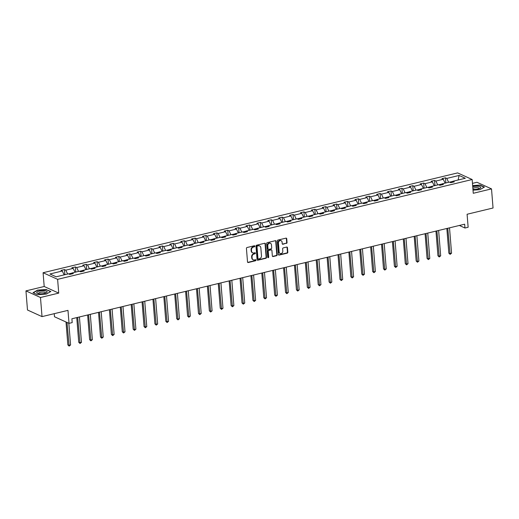 <?xml version="1.0" encoding="UTF-8"?>
<svg xmlns="http://www.w3.org/2000/svg" width="519" height="519" viewBox="0 0 519 519"><rect width="100%" height="100%" fill="white"/><g stroke="black" fill="none" stroke-linecap="round" stroke-linejoin="round"><path stroke-width="0.78" d="M254.855 246.168A0.551 0.467 114.5 0 0 254.336 245.759L247.057 247.511A0.785 0.662 114.5 0 0 246.434 248.426L247.518 261.933A0.785 0.662 114.5 0 0 248.264 262.523L255.543 260.772A0.551 0.467 114.5 0 0 255.458 259.721L254.518 259.948A2.524 2.128 114.5 0 1 253.278 259.837A2.524 2.128 114.5 0 1 252.13 258.073L252.039 256.944A2.524 2.128 114.5 0 1 254.038 254.018L254.978 253.791A0.551 0.467 114.5 0 0 254.894 252.74L253.953 252.967A2.524 2.128 114.5 0 1 252.714 252.857A2.524 2.128 114.5 0 1 251.566 251.092L251.475 249.963A2.524 2.128 114.5 0 1 253.473 247.038L254.42 246.81A0.551 0.467 114.5 0 0 254.855 246.168M252.526 252.759A2.524 2.128 114.5 0 1 252.325 252.682A2.524 2.128 114.5 0 1 251.177 250.911L251.086 249.788A2.524 2.128 114.5 0 1 253.084 246.856L254.025 246.629A0.551 0.467 114.5 0 0 254.381 245.747M247.699 262.361A0.785 0.662 114.5 0 0 247.868 262.342L255.147 260.59A0.551 0.467 114.5 0 0 255.504 259.708M253.084 259.74A2.524 2.128 114.5 0 1 252.883 259.662A2.524 2.128 114.5 0 1 251.734 257.891L251.644 256.769A2.524 2.128 114.5 0 1 253.642 253.836L254.589 253.609A0.551 0.467 114.5 0 0 254.946 252.727M42.02 316.616L27.488 310.005L25.95 290.887L40.482 297.504L42.02 316.616L67.976 310.368L69.021 323.369L72.193 322.604L71.888 318.776L464.654 224.195L464.966 228.016L468.138 227.251L467.094 214.256L493.05 208.002L491.512 188.89L476.98 182.273L472.465 183.363M286.417 243.424A0.785 0.662 114.5 0 0 287.039 242.509L286.735 238.721A0.785 0.662 114.5 0 0 285.995 238.137L277.912 240.083A0.785 0.662 114.5 0 0 277.289 240.998L278.372 254.505A0.785 0.662 114.5 0 0 279.118 255.089L287.202 253.142A0.785 0.662 114.5 0 0 287.824 252.228L287.455 247.654A0.785 0.662 114.5 0 0 286.709 247.063L283.251 247.9A0.785 0.662 114.5 0 0 282.628 248.815L282.81 251.086A2.108 1.778 114.5 0 1 281.992 253.084A2.108 1.778 114.5 0 1 280.104 253.447A2.108 1.778 114.5 0 1 279.144 251.968L278.431 243.074A2.108 1.778 114.5 0 1 279.254 241.076A2.108 1.778 114.5 0 1 281.136 240.712A2.108 1.778 114.5 0 1 282.096 242.191L282.213 243.671A0.785 0.662 114.5 0 0 282.959 244.261L286.027 243.249A0.785 0.662 114.5 0 0 286.65 242.334L286.345 238.539A0.785 0.662 114.5 0 0 286.164 238.117M40.482 297.504L58.725 293.112L57.615 279.345L472.16 179.516L473.263 193.282L491.512 188.89M265.436 243.852A0.785 0.662 114.5 0 0 264.69 243.262L256.613 245.208A0.785 0.662 114.5 0 0 255.984 246.123L257.074 259.636A0.785 0.662 114.5 0 0 257.82 260.22L265.897 258.274A0.785 0.662 114.5 0 0 266.526 257.359L265.436 243.852L265.047 243.671A0.785 0.662 114.5 0 0 264.865 243.249M267.259 242.645L275.342 240.699A0.785 0.662 114.5 0 1 276.089 241.283L277.172 254.797A0.785 0.662 114.5 0 1 276.549 255.711L273.091 256.542A0.785 0.662 114.5 0 1 272.345 255.958L271.904 250.476A0.785 0.662 114.5 0 0 271.158 249.892L268.868 250.443A0.785 0.662 114.5 0 0 268.239 251.358L268.699 257.067A0.551 0.467 114.5 0 1 267.739 257.294L266.636 243.56A0.785 0.662 114.5 0 1 267.259 242.645M452.36 182.305L452.957 181.241L454.274 181.845L450.784 182.682L449.467 182.085L442.071 183.869L443.388 184.466L439.898 185.302L438.587 184.706L431.192 186.49L432.502 187.087L429.018 187.923L427.701 187.327L420.306 189.111L421.616 189.707L418.132 190.544L416.815 189.948L409.42 191.732L410.737 192.328L407.246 193.172L405.929 192.568L398.534 194.353L399.851 194.949L396.36 195.793L395.043 195.189L387.648 196.973L388.965 197.57L385.474 198.414L384.157 197.81L376.762 199.594L378.079 200.191L374.588 201.035L373.278 200.431L365.876 202.215L367.193 202.812L363.702 203.656L362.392 203.052L354.996 204.836L356.306 205.433L352.823 206.277L351.506 205.673L344.11 207.457L345.427 208.054L341.937 208.898L340.62 208.301L333.224 210.078L334.541 210.675L331.051 211.518L329.734 210.922L322.338 212.699L323.655 213.296L320.165 214.139L318.848 213.543L311.452 215.32L312.769 215.917L309.279 216.76L307.962 216.163L300.566 217.941L301.883 218.544L298.393 219.381L297.082 218.784L289.68 220.562L290.997 221.165L287.507 222.002L286.196 221.405L278.8 223.183L280.111 223.786L276.627 224.623L275.31 224.026L267.914 225.804L269.231 226.407L265.741 227.244L264.424 226.647L257.028 228.425L258.345 229.028L254.855 229.865L253.538 229.268L246.142 231.046L247.459 231.649L243.969 232.486L242.652 231.889L235.256 233.673L236.573 234.27L233.083 235.107L231.766 234.51L224.37 236.294L225.687 236.891L222.197 237.728L220.886 237.131L213.491 238.915L214.801 239.512L211.311 240.349L210 239.752L202.605 241.536L203.915 242.133L200.431 242.976L199.114 242.373L191.719 244.157L193.036 244.754L189.545 245.597L188.228 244.994L180.833 246.778L182.15 247.375L178.659 248.218L177.342 247.615L169.947 249.399L171.264 249.996L167.773 250.839L166.456 250.236L159.061 252.02L160.377 252.617L156.887 253.46L155.57 252.857L148.175 254.641L149.491 255.238L146.001 256.081L144.691 255.478L137.295 257.262L138.605 257.859L135.122 258.702L133.805 258.105L126.409 259.883L127.719 260.48L124.236 261.323L122.919 260.726L115.523 262.504L116.84 263.101L113.35 263.944L112.033 263.347L104.637 265.125L105.954 265.722L102.464 266.565L101.147 265.968L93.751 267.746L95.068 268.349L91.578 269.186L90.261 268.589L82.865 270.367L84.182 270.97L80.692 271.807L79.375 271.21L71.979 272.988L73.296 273.591L69.805 274.428L68.495 273.831L56.143 276.802L49.941 273.98L62.286 271.002L60.976 270.405L64.46 269.569L65.777 270.165L73.173 268.381L71.856 267.785L75.346 266.948L76.663 267.545L84.059 265.76L82.742 265.164L86.232 264.32L87.549 264.924L94.945 263.139L93.628 262.543L97.118 261.699L98.435 262.303L105.831 260.519L104.514 259.922L108.004 259.078L109.314 259.682L116.717 257.898L115.4 257.301L118.89 256.457L120.2 257.061L127.596 255.277L126.286 254.68L129.769 253.836L131.086 254.44L138.482 252.656L137.165 252.059L140.655 251.215L141.972 251.819L149.368 250.035L148.051 249.438L151.542 248.595L152.858 249.191L160.254 247.414L158.937 246.817L162.428 245.974L163.745 246.57L171.14 244.793L169.823 244.196L173.314 243.353L174.631 243.949L182.026 242.172L180.709 241.575L184.2 240.732L185.51 241.329L192.912 239.551L191.595 238.948L195.086 238.111L196.396 238.708L203.792 236.93L202.481 236.327L205.965 235.49L207.282 236.087L214.678 234.309L213.361 233.706L216.851 232.869L218.168 233.466L225.564 231.688L224.247 231.085L227.737 230.248L229.054 230.845L236.45 229.067L235.133 228.464L238.623 227.627L239.94 228.224L247.336 226.446L246.019 225.843L249.509 225.006L250.826 225.603L258.222 223.819L256.905 223.222L260.395 222.385L261.706 222.982L269.102 221.198L267.791 220.601L271.275 219.764L272.592 220.361L279.988 218.577L278.677 217.98L282.161 217.143L283.478 217.74L290.874 215.956L289.557 215.359L293.047 214.516L294.364 215.119L301.76 213.335L300.443 212.738L303.933 211.895L305.25 212.498L312.646 210.714L311.329 210.117L314.819 209.274L316.136 209.877L323.532 208.093L322.215 207.496L325.705 206.653L327.022 207.256L334.418 205.472L333.101 204.875L336.591 204.032L337.901 204.635L345.297 202.851L343.987 202.254L347.471 201.411L348.787 202.014L356.183 200.23L354.873 199.633L358.357 198.79L359.673 199.387L367.069 197.609L365.752 197.012L369.243 196.169L370.56 196.766L377.955 194.988L376.638 194.391L380.129 193.548L381.446 194.145L388.841 192.367L387.524 191.771L391.015 190.927L392.332 191.524L399.727 189.746L398.41 189.143L401.901 188.306L403.211 188.903L410.613 187.125L409.296 186.522L412.787 185.685L414.097 186.282L421.493 184.505L420.182 183.901L423.666 183.064L424.983 183.661L432.379 181.884L431.068 181.28L434.552 180.443L435.869 181.04L443.265 179.263L441.948 178.659L445.438 177.822L446.755 178.419L459.107 175.448L465.309 178.27L452.957 181.241M57.615 279.345L43.09 272.728L457.628 172.905L472.16 179.516M442.006 183.986L438.73 184.77M445.127 183.129L443.265 179.263M437.731 184.913L435.869 181.04M441.474 184.926L442.071 183.869M431.12 186.606L427.851 187.391M434.241 185.75L432.379 181.884M426.845 187.534L424.983 183.661M430.588 187.547L431.192 186.49M420.234 189.227L416.965 190.019M423.361 188.371L421.493 184.505M415.966 190.155L414.097 186.282M419.702 190.168L420.306 189.111M409.348 191.848L406.079 192.64M412.475 190.992L410.613 187.125M405.079 192.776L403.211 188.903M408.816 192.789L409.42 191.732M398.469 194.469L395.193 195.261M401.589 193.613L399.727 189.746M394.193 195.397L392.332 191.524M397.937 195.41L398.534 194.353M387.583 197.09L384.307 197.882M390.703 196.234L388.841 192.367M383.307 198.018L381.446 194.145M387.051 198.031L387.648 196.973M376.697 199.711L373.421 200.503M379.817 198.855L377.955 194.988M372.421 200.639L370.56 196.766M376.165 200.652L376.762 199.594M365.811 202.332L362.534 203.124M368.931 201.482L367.069 197.609M361.535 203.26L359.673 199.387M365.279 203.273L365.876 202.215M354.925 204.953L351.655 205.745M358.052 204.103L356.183 200.23M350.649 205.881L348.787 202.014M354.393 205.894L354.996 204.836M344.039 207.574L340.769 208.366M347.166 206.724L345.297 202.851M339.77 208.502L337.901 204.635M343.507 208.515L344.11 207.457M333.159 210.195L329.883 210.986M336.28 209.345L334.418 205.472M328.884 211.123L327.022 207.256M332.627 211.136L333.224 210.078M322.273 212.816L318.997 213.607M325.394 211.966L323.532 208.093M317.998 213.744L316.136 209.877M321.741 213.763L322.338 212.699M311.387 215.443L308.111 216.228M314.508 214.587L312.646 210.714M307.112 216.365L305.25 212.498M310.855 216.384L311.452 215.32M300.501 218.064L297.225 218.849M303.621 217.208L301.76 213.335M296.226 218.986L294.364 215.119M299.969 219.005L300.566 217.941M289.615 220.685L286.339 221.47M292.735 219.829L290.874 215.956M285.34 221.607L283.478 217.74M289.083 221.626L289.68 220.562M278.729 223.306L275.459 224.091M281.856 222.45L279.988 218.577M274.454 224.227L272.592 220.361M278.197 224.247L278.8 223.183M267.843 225.927L264.573 226.712M270.97 225.071L269.102 221.198M263.574 226.855L261.706 222.982M267.311 226.868L267.914 225.804M256.963 228.548L253.687 229.333M260.084 227.692L258.222 223.819M252.688 229.476L250.826 225.603M256.431 229.489L257.028 228.425M246.077 231.169L242.801 231.954M249.198 230.313L247.336 226.446M241.802 232.097L239.94 228.224M245.545 232.11L246.142 231.046M235.191 233.79L231.915 234.575M238.312 232.934L236.45 229.067M230.916 234.718L229.054 230.845M234.659 234.731L235.256 233.673M224.305 236.411L221.029 237.196M227.426 235.555L225.564 231.688M220.03 237.339L218.168 233.466M223.773 237.352L224.37 236.294M213.419 239.032L210.143 239.823M216.54 238.176L214.678 234.309M209.144 239.96L207.282 236.087M212.887 239.973L213.491 238.915M202.533 241.653L199.264 242.444M205.66 240.797L203.792 236.93M198.258 242.581L196.396 238.708M202.001 242.594L202.605 241.536M191.647 244.274L188.378 245.065M194.774 243.417L192.912 239.551M187.378 245.202L185.51 241.329M191.115 245.215L191.719 244.157M180.768 246.895L177.492 247.686M183.888 246.038L182.026 242.172M176.492 247.823L174.631 243.949M180.236 247.835L180.833 246.778M169.882 249.516L166.605 250.307M173.002 248.659L171.14 244.793M165.606 250.443L163.745 246.57M169.35 250.456L169.947 249.399M158.996 252.137L155.719 252.928M162.116 251.28L160.254 247.414M154.72 253.064L152.858 249.191M158.464 253.077L159.061 252.02M148.11 254.758L144.833 255.549M151.23 253.908L149.368 250.035M143.834 255.685L141.972 251.819M147.578 255.698L148.175 254.641M137.224 257.379L133.954 258.17M140.344 256.529L138.482 252.656M132.948 258.306L131.086 254.44M136.692 258.319L137.295 257.262M126.338 260L123.068 260.791M129.465 259.15L127.596 255.277M122.069 260.927L120.2 257.061M125.806 260.94L126.409 259.883M115.452 262.62L112.182 263.412M118.579 261.771L116.717 257.898M111.183 263.548L109.314 259.682M114.92 263.568L115.523 262.504M104.572 265.248L101.296 266.033M107.693 264.392L105.831 260.519M100.297 266.169L98.435 262.303M104.04 266.189L104.637 265.125M93.686 267.869L90.41 268.654M96.806 267.013L94.945 263.139M89.411 268.79L87.549 264.924M93.154 268.81L93.751 267.746M82.8 270.49L79.524 271.275M85.92 269.633L84.059 265.76M78.525 271.411L76.663 267.545M82.268 271.431L82.865 270.367M71.914 273.111L68.638 273.896M75.034 272.254L73.173 268.381M67.639 274.032L65.777 270.165M71.382 274.051L71.979 272.988M64.148 274.875L62.286 271.002M54.242 313.677L54.489 316.752L69.021 323.369M58.725 293.112L44.199 286.494L25.95 290.887M44.199 286.494L43.09 272.728M459.367 225.467L464.966 228.016M452.892 181.365L449.616 182.15M448.617 182.292L446.755 178.419M459.107 175.448L458.108 180.002M64.875 274.7L64.46 269.569M75.761 272.079L75.346 266.948M86.647 269.458L86.232 264.32M97.533 266.837L97.118 261.699M108.413 264.216L108.004 259.078M119.299 261.595L118.89 256.457M130.185 258.975L129.769 253.836M141.071 256.354L140.655 251.215M151.957 253.733L151.542 248.595M162.843 251.112L162.428 245.974M173.722 248.491L173.314 243.353M184.608 245.87L184.2 240.732M195.494 243.242L195.086 238.111M206.38 240.621L205.965 235.49M217.266 238L216.851 232.869M228.152 235.379L227.737 230.248M239.038 232.759L238.623 227.627M249.918 230.138L249.509 225.006M260.804 227.517L260.395 222.385M271.69 224.896L271.275 219.764M282.576 222.275L282.161 217.143M293.462 219.654L293.047 214.516M304.348 217.033L303.933 211.895M315.234 214.412L314.819 209.274M326.114 211.791L325.705 206.653M337 209.17L336.591 204.032M347.886 206.549L347.471 201.411M358.772 203.928L358.357 198.79M369.658 201.307L369.243 196.169M380.544 198.686L380.129 193.548M391.43 196.065L391.015 190.927M402.309 193.444L401.901 188.306M413.195 190.817L412.787 185.685M424.081 188.196L423.666 183.064M434.967 185.575L434.552 180.443M445.853 182.954L445.438 177.822M46.483 289.479L37.563 290.102L33.015 292.722L37.394 294.714L46.314 294.085L50.856 291.47L46.509 289.784M473.017 190.155L479.9 189.675L484.448 187.054L480.069 185.062L472.647 185.581M257.255 260.058A0.785 0.662 114.5 0 0 257.424 260.038L265.507 258.092A0.785 0.662 114.5 0 0 266.13 257.177L265.047 243.671M257.45 246.077A0.551 0.467 114.5 0 0 257.009 246.72L257.962 258.579A0.551 0.467 114.5 0 0 258.488 258.987L259.481 258.747A2.524 2.128 114.5 0 0 261.479 255.822L260.823 247.712A2.524 2.128 114.5 0 0 259.682 245.948A2.524 2.128 114.5 0 0 258.443 245.837L257.054 245.902A0.551 0.467 114.5 0 0 256.62 246.538L257.009 246.72M258.215 258.968L257.826 258.786A0.551 0.467 114.5 0 1 257.573 258.397L256.62 246.538M259.481 245.87A2.524 2.128 114.5 0 0 259.286 245.766A2.524 2.128 114.5 0 0 258.047 245.662L258.443 245.837M257.054 245.902L258.047 245.662M272.527 256.38A0.785 0.662 114.5 0 0 272.696 256.367L276.16 255.53A0.785 0.662 114.5 0 0 276.783 254.615L275.693 241.108A0.785 0.662 114.5 0 0 275.518 240.68M271.547 249.924L271.152 249.749A0.785 0.662 114.5 0 0 270.769 249.71L268.472 250.268A0.785 0.662 114.5 0 0 267.849 251.183L268.31 256.886L268.699 257.067M267.823 257.534A0.551 0.467 114.5 0 0 268.31 256.886M271.45 244.793A2.108 1.778 114.5 0 0 270.49 243.314A2.108 1.778 114.5 0 0 268.602 243.677A2.108 1.778 114.5 0 0 267.785 245.675L268.038 248.809A0.785 0.662 114.5 0 0 268.784 249.392L271.074 248.841A0.785 0.662 114.5 0 0 271.703 247.926L271.45 244.793M270.289 243.242A2.108 1.778 114.5 0 0 270.094 243.139A2.108 1.778 114.5 0 0 268.213 243.495A2.108 1.778 114.5 0 0 267.389 245.493L267.785 245.675M268.394 249.36L267.999 249.185A0.785 0.662 114.5 0 1 267.642 248.627L267.389 245.493M282.394 244.099A0.785 0.662 114.5 0 0 282.57 244.079L286.027 243.249M280.935 240.634A2.108 1.778 114.5 0 0 280.747 240.531A2.108 1.778 114.5 0 0 278.859 240.894A2.108 1.778 114.5 0 0 278.035 242.892L278.431 243.074M279.916 253.343A2.108 1.778 114.5 0 1 279.715 253.266A2.108 1.778 114.5 0 1 278.755 251.786L278.035 242.892M278.554 254.926A0.785 0.662 114.5 0 0 278.722 254.913L286.806 252.967A0.785 0.662 114.5 0 0 287.435 252.052L287.065 247.472A0.785 0.662 114.5 0 0 286.884 247.05M66.01 322.001L67.859 344.914L68.839 345.362L70.584 344.94L68.839 323.285M66.996 322.442L69.15 346.095L67.859 344.914M70.584 344.94L69.15 346.095M76.754 317.609L78.739 342.293L79.725 342.741L81.47 342.319L79.426 316.966M77.681 317.381L80.03 343.474L78.739 342.293M81.47 342.319L80.03 343.474M87.64 314.988L89.625 339.673L90.611 340.12L92.356 339.698L90.312 314.339M88.567 314.761L90.916 340.853L89.625 339.673M92.356 339.698L90.916 340.853M36.745 292.612A5.222 1.544 -4.6 0 0 37.621 293.43A5.222 1.544 -4.6 0 0 46.405 292.722A5.222 1.544 -4.6 0 0 47.151 291.886A5.222 1.544 -4.6 0 0 42.007 290.698A5.222 1.544 -4.6 0 0 36.745 292.612M45.51 293.118A3.575 1.057 -4.6 0 0 45.588 292.904A3.575 1.057 -4.6 0 0 45.581 292.865A3.575 1.057 -4.6 0 0 42 292.093A3.575 1.057 -4.6 0 0 38.458 293.404A3.575 1.057 -4.6 0 0 38.458 293.443A3.575 1.057 -4.6 0 0 38.575 293.676M33.307 292.852L37.712 290.316L46.353 289.712L50.577 291.633M472.952 189.37A5.222 1.544 -4.6 0 0 479.997 188.306A5.222 1.544 -4.6 0 0 480.743 187.469A5.222 1.544 -4.6 0 0 478.064 186.295A5.222 1.544 -4.6 0 0 472.738 186.736M479.095 188.702A3.575 1.057 -4.6 0 0 479.173 188.488A3.575 1.057 -4.6 0 0 479.173 188.449A3.575 1.057 -4.6 0 0 476.773 187.651A3.575 1.057 -4.6 0 0 472.861 188.267M472.666 185.808L479.939 185.296L484.162 187.216M98.526 312.367L100.511 337.052L101.497 337.499L103.236 337.078L101.199 311.718M99.453 312.14L101.802 338.232L100.511 337.052M103.236 337.078L101.802 338.232M109.412 309.746L111.397 334.431L112.376 334.878L114.122 334.457L112.085 309.097M110.339 309.519L112.688 335.611L111.397 334.431M114.122 334.457L112.688 335.611M120.298 307.125L122.283 331.81L123.263 332.257L125.008 331.836L122.971 306.476M121.225 306.898L123.574 332.99L122.283 331.81M125.008 331.836L123.574 332.99M131.184 304.497L133.169 329.189L134.149 329.636L135.894 329.215L133.85 303.855M132.111 304.277L134.46 330.369L133.169 329.189M135.894 329.215L134.46 330.369M142.063 301.876L144.055 326.568L145.035 327.015L146.78 326.594L144.736 301.234M142.991 301.656L145.346 327.749L144.055 326.568M146.78 326.594L145.346 327.749M152.949 299.255L154.934 323.947L155.921 324.394L157.666 323.973L155.622 298.613M153.877 299.035L156.225 325.128L154.934 323.947M157.666 323.973L156.225 325.128M163.835 296.634L165.821 321.326L166.807 321.774L168.552 321.352L166.508 295.992M164.763 296.414L167.112 322.507L165.821 321.326M168.552 321.352L167.112 322.507M174.721 294.014L176.707 318.705L177.686 319.153L179.431 318.731L177.394 293.371M175.649 293.793L177.998 319.886L176.707 318.705M179.431 318.731L177.998 319.886M185.607 291.393L187.593 316.084L188.572 316.525L190.317 316.11L188.28 290.75M186.535 291.172L188.884 317.265L187.593 316.084M190.317 316.11L188.884 317.265M196.493 288.772L198.479 313.463L199.458 313.904L201.203 313.489L199.166 288.129M197.421 288.551L199.77 314.644L198.479 313.463M201.203 313.489L199.77 314.644M207.379 286.151L209.365 310.836L210.344 311.283L212.089 310.868L210.046 285.508M208.307 285.93L210.656 312.023L209.365 310.836M212.089 310.868L210.656 312.023M218.259 283.53L220.251 308.215L221.23 308.662L222.975 308.247L220.932 282.887M219.187 283.309L221.535 309.395L220.251 308.215M222.975 308.247L221.535 309.395M229.145 280.909L231.13 305.594L232.116 306.041L233.861 305.626L231.818 280.266M230.073 280.688L232.421 306.774L231.13 305.594M233.861 305.626L232.421 306.774M240.031 278.288L242.016 302.973L243.002 303.42L244.741 302.999L242.704 277.646M240.959 278.067L243.307 304.153L242.016 302.973M244.741 302.999L243.307 304.153M250.917 275.667L252.902 300.352L253.882 300.799L255.627 300.378L253.59 275.025M251.845 275.44L254.193 301.533L252.902 300.352M255.627 300.378L254.193 301.533M261.803 273.046L263.788 297.731L264.768 298.178L266.513 297.757L264.476 272.404M262.731 272.819L265.079 298.912L263.788 297.731M266.513 297.757L265.079 298.912M272.689 270.425L274.674 295.11L275.654 295.558L277.399 295.136L275.362 269.783M273.617 270.198L275.965 296.291L274.674 295.11M277.399 295.136L275.965 296.291M283.575 267.804L285.56 292.489L286.54 292.937L288.285 292.515L286.241 267.162M284.503 267.577L286.851 293.67L285.56 292.489M288.285 292.515L286.851 293.67M294.455 265.183L296.446 289.868L297.426 290.316L299.171 289.894L297.127 264.541M295.382 264.956L297.731 291.049L296.446 289.868M299.171 289.894L297.731 291.049M305.341 262.562L307.326 287.247L308.312 287.695L310.057 287.273L308.014 261.913M306.268 262.335L308.617 288.428L307.326 287.247M310.057 287.273L308.617 288.428M316.227 259.941L318.212 284.626L319.198 285.074L320.937 284.652L318.9 259.292M317.154 259.714L319.503 285.807L318.212 284.626M320.937 284.652L319.503 285.807M327.113 257.32L329.098 282.005L330.078 282.453L331.823 282.031L329.786 256.671M328.04 257.093L330.389 283.186L329.098 282.005M331.823 282.031L330.389 283.186M337.999 254.693L339.984 279.384L340.964 279.832L342.709 279.41L340.672 254.051M338.926 254.472L341.275 280.565L339.984 279.384M342.709 279.41L341.275 280.565M348.885 252.072L350.87 276.763L351.85 277.211L353.595 276.789L351.558 251.43M349.812 251.851L352.161 277.944L350.87 276.763M353.595 276.789L352.161 277.944M359.764 249.451L361.756 274.142L362.736 274.59L364.481 274.168L362.437 248.809M360.692 249.23L363.047 275.323L361.756 274.142M364.481 274.168L363.047 275.323M370.65 246.83L372.642 271.521L373.622 271.969L375.367 271.547L373.323 246.188M371.578 246.609L373.927 272.702L372.642 271.521M375.367 271.547L373.927 272.702M381.536 244.209L383.522 268.9L384.508 269.348L386.253 268.926L384.209 243.567M382.464 243.988L384.813 270.081L383.522 268.9M386.253 268.926L384.813 270.081M392.422 241.588L394.408 266.279L395.394 266.727L397.132 266.305L395.095 240.946M393.35 241.367L395.699 267.46L394.408 266.279M397.132 266.305L395.699 267.46M403.308 238.967L405.294 263.658L406.273 264.1L408.018 263.684L405.981 238.325M404.236 238.746L406.585 264.839L405.294 263.658M408.018 263.684L406.585 264.839M414.194 236.346L416.18 261.038L417.159 261.479L418.904 261.063L416.867 235.704M415.122 236.126L417.471 262.218L416.18 261.038M418.904 261.063L417.471 262.218M425.08 233.725L427.066 258.41L428.045 258.858L429.79 258.443L427.747 233.083M426.008 233.505L428.357 259.591L427.066 258.41M429.79 258.443L428.357 259.591M435.96 231.104L437.952 255.789L438.931 256.237L440.676 255.822L438.633 230.462M436.888 230.884L439.243 256.97L437.952 255.789M440.676 255.822L439.243 256.97M446.846 228.483L448.831 253.168L449.817 253.616L451.562 253.194L449.519 227.841M447.774 228.263L450.122 254.349L448.831 253.168M451.562 253.194L450.122 254.349M253.084 246.856L253.473 247.038M251.086 249.788L251.475 249.963M251.177 250.911L251.566 251.092M254.589 253.609L254.978 253.791M253.642 253.836L254.038 254.018M251.644 256.769L252.039 256.944M251.734 257.891L252.13 258.073M255.147 260.59L255.543 260.772M247.868 262.342L248.264 262.523M254.025 246.629L254.42 246.81M266.13 257.177L266.526 257.359M265.507 258.092L265.897 258.274M257.424 260.038L257.82 260.22M257.573 258.397L257.962 258.579M275.693 241.108L276.089 241.283M276.783 254.615L277.172 254.797M276.16 255.53L276.549 255.711M272.696 256.367L273.091 256.542M270.769 249.71L271.158 249.892M268.472 250.268L268.868 250.443M267.849 251.183L268.239 251.358M267.642 248.627L268.038 248.809M282.57 244.079L282.959 244.261M278.755 251.786L279.144 251.968M287.065 247.472L287.455 247.654M287.435 252.052L287.824 252.228M286.806 252.967L287.202 253.142M278.722 254.913L279.118 255.089M286.345 238.539L286.735 238.721M286.65 242.334L287.039 242.509M252.325 252.682L252.714 252.857M252.883 259.662L253.278 259.837M259.286 245.766L259.682 245.948M270.094 243.139L270.49 243.314M280.747 240.531L281.136 240.712M279.715 253.266L280.104 253.447"/></g></svg>
